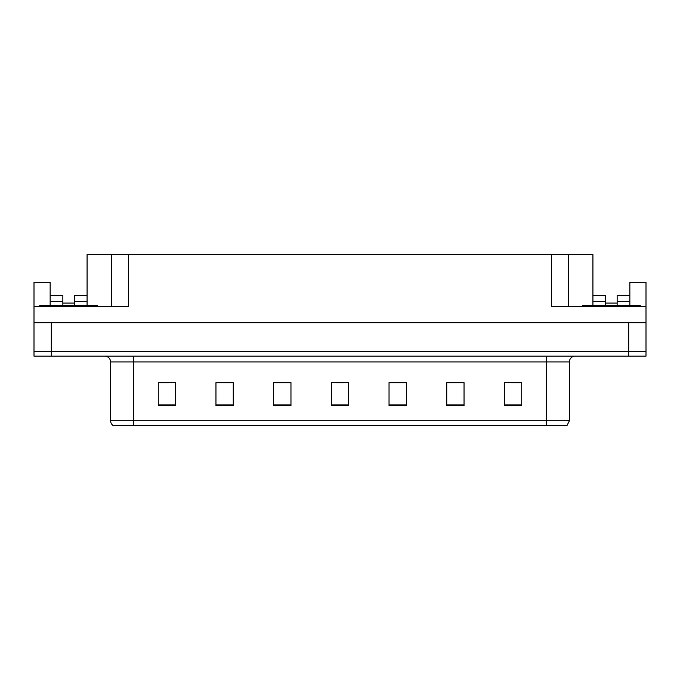 <?xml version="1.0" encoding="UTF-8"?>
<svg xmlns="http://www.w3.org/2000/svg" width="680" height="680" viewBox="0 0 680 680"><rect width="100%" height="100%" fill="white"/><g stroke="black" fill="none" stroke-linecap="round" stroke-linejoin="round"><path stroke-width="1.02" d="M74.383 305.388L74.383 301.342L87.074 301.342L87.074 254.618L551.387 254.618L551.387 306.536L646 306.536L646 322.694L34 322.694L34 351.534L51.306 351.534L34 351.534L34 356.15L51.306 356.15L51.306 351.534L628.694 351.534L51.306 351.534L51.306 322.694M50.15 305.388L50.15 301.342L62.849 301.342L62.849 295.579L50.15 295.579L50.15 282.31L34 282.31L34 306.536L128.613 306.536L128.613 254.618M34 306.536L34 322.694M51.306 356.15L646 356.15L646 351.534L628.694 351.534L646 351.534L646 322.694M617.151 305.388L617.151 301.342L629.85 301.342L629.85 282.31L646 282.31L646 306.536M111.307 254.618L111.307 306.536M551.387 254.618L568.692 254.618L568.692 306.536M605.616 303.076L617.151 303.076M568.692 254.618L592.926 254.618L592.926 301.342L605.616 301.342L605.616 295.579L592.926 295.579M62.849 303.076L74.383 303.076M569.381 420.767L567.077 425.382L546.303 425.382L546.303 420.767L569.381 420.767L569.381 361.921A5.771 5.771 0 0 1 575.152 356.15M546.303 425.382L112.922 425.382A5.771 5.771 0 0 1 110.619 420.767L110.619 361.921C110.27 358.42 108.349 356.499 104.847 356.15M521.73 405.714L521.73 382.636L504.424 382.636L504.424 405.714L521.73 405.714M464.04 405.714L464.04 382.636L446.735 382.636L446.735 405.714L464.04 405.714M406.342 405.714L406.342 382.636L389.036 382.636L389.036 405.714L406.342 405.714M175.576 405.714L175.576 382.636L158.27 382.636L158.27 405.714L175.576 405.714M233.266 405.714L233.266 382.636L215.959 382.636L215.959 405.714L233.266 405.714M290.964 405.714L290.964 382.636L273.657 382.636L273.657 405.714L290.964 405.714M348.653 405.714L348.653 382.636L331.347 382.636L331.347 405.714L348.653 405.714M126.013 425.382L115.515 425.382M463.522 382.755L456.195 382.755M447.542 382.755L464.04 382.755M511.462 382.755L520.115 382.755M287.733 382.755L280.406 382.755M215.959 382.755L232.458 382.755M223.805 382.755L216.478 382.755M159.885 382.755L168.538 382.755M399.594 382.755L392.267 382.755M335.673 382.755L344.326 382.755M290.964 382.755L273.657 382.755M406.342 382.755L389.036 382.755M62.849 301.342L62.849 305.388M87.074 301.342L87.074 305.388M87.074 295.579L74.383 295.579L74.383 301.342M50.15 295.579L50.15 301.342M605.616 301.342L605.616 305.388M592.926 305.388L592.926 301.342M629.85 301.342L629.85 305.388M629.85 295.579L617.151 295.579L617.151 301.342M39.771 306.536L39.771 305.388L97.461 305.388L97.461 306.536M640.229 305.388L640.229 306.536L640.229 305.388L582.539 305.388L582.539 306.536M628.694 322.694L628.694 356.15M546.303 356.15L546.303 361.921L110.619 361.921M569.381 361.921L546.303 361.921L546.303 420.767L133.696 420.767L133.696 425.382M110.619 420.767L133.696 420.767L133.696 356.15M348.653 404.906L331.347 404.906M290.964 404.906L273.657 404.906M233.266 404.906L215.959 404.906M175.576 404.906L158.27 404.906M406.342 404.906L389.036 404.906M464.04 404.906L446.735 404.906M521.73 404.906L504.424 404.906M94.579 305.388L94.579 306.536M42.653 305.388L42.653 306.536M637.347 305.388L637.347 306.536M585.42 305.388L585.42 306.536"/></g></svg>
